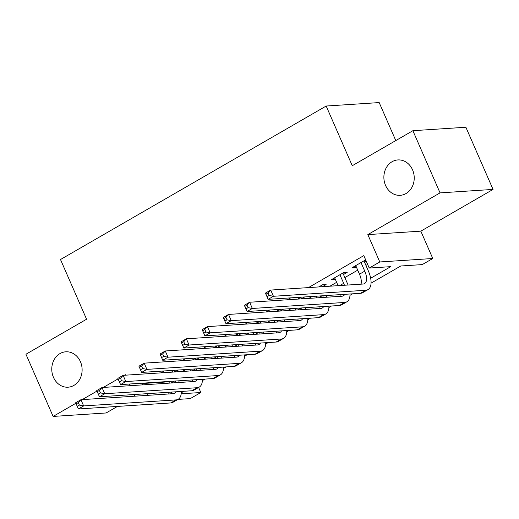 <?xml version="1.0" encoding="UTF-8"?>
<svg xmlns="http://www.w3.org/2000/svg" width="519" height="519" viewBox="0 0 519 519"><rect width="100%" height="100%" fill="white"/><g stroke="black" fill="none" stroke-linecap="round" stroke-linejoin="round"><path stroke-width="0.78" d="M80.439 361.704A17.737 15.168 86.3 0 1 68.099 387.193A17.737 15.168 86.3 0 1 53.451 377.294A17.737 15.168 86.3 0 1 65.79 351.804A17.737 15.168 86.3 0 1 80.439 361.704M412.547 169.83A17.737 15.168 86.3 0 1 400.207 195.326A17.737 15.168 86.3 0 1 385.559 185.426A17.737 15.168 86.3 0 1 397.898 159.93A17.737 15.168 86.3 0 1 412.547 169.83M198.621 387.453L200.834 392.513L190.291 398.605L177.926 399.409M395.783 140.578L379.181 102.574L326.179 106.032L60.496 259.526L86.576 319.224L25.95 354.243L53.113 416.426L106.116 412.968L117.45 406.422M326.179 106.032L352.258 165.723L412.884 130.704L465.887 127.246L493.05 189.422L440.047 192.88L367.828 234.607L379.785 261.965L432.781 258.507L422.239 264.599L400.752 266L371.059 283.153M367.828 234.607L420.831 231.15L493.05 189.422M420.831 231.15L432.781 258.507M412.884 130.704L440.047 192.88M174.559 370.274L171.238 372.201M195.65 358.091L192.322 360.017M216.734 345.914L213.406 347.834M237.819 333.73L234.497 335.657M258.91 321.546L255.582 323.473M279.994 309.363L276.666 311.283M301.078 297.179L297.757 299.106M321.78 285.223L322.422 286.689L326.107 284.555L322.526 284.788L318.828 286.929M343.507 274.506L347.198 272.371L343.617 272.605L330.966 279.916L335.293 279.248M370.67 278.242L390.723 266.656L369.236 268.057L363.806 255.62L308.448 287.604M290.692 297.861L287.357 299.787M269.608 310.044L266.273 311.971M248.523 322.221L245.189 324.148M227.432 334.405L224.098 336.331M206.348 346.588L203.013 348.515M185.264 358.772L181.929 360.699M164.179 370.955L160.845 372.882M143.088 383.132L142.401 383.535L163.887 382.133L164.575 381.731M182.331 371.474L185.666 369.547M203.416 359.297L206.75 357.37M224.5 347.114L227.835 345.187M245.584 334.93L248.925 333.003M266.675 322.747L270.01 320.82M287.76 310.563L291.094 308.636M308.844 298.386L312.179 296.459M329.935 286.203L336.636 282.33M344.85 277.581L357.727 270.146M365.934 265.404L367.647 264.411M365.869 260.35L364.701 260.428L352.051 267.733L356.378 267.071M364.591 262.322L366.304 261.336M300.696 297.406L301.338 298.873L304.659 296.946M279.605 309.59L280.247 311.056L283.575 309.129M258.52 321.767L259.163 323.24L262.491 321.313M238.078 335.417L241.4 333.496M216.987 347.6L220.316 345.68M195.261 358.318L195.903 359.784L199.231 357.857M174.176 370.501L174.819 371.967L178.14 370.041M125.546 375.185L125.338 374.705L124.372 375.263M118.06 378.909L103.287 387.44M96.975 391.086L82.197 399.624M75.884 403.269L53.113 416.426M129.413 384.028L130.139 385.688M133.999 394.537L134.726 396.198M142.401 383.535L142.978 384.851M146.838 393.694L147.565 395.361M369.236 268.057L379.785 261.965M181.202 393.791L200.834 392.513M352.602 293.819L349.975 295.337M331.511 306.002L328.89 307.52M310.427 318.186L307.806 319.698M289.343 330.363L286.715 331.881M268.258 342.546L265.631 344.065M247.167 354.73L244.546 356.248M226.083 366.914L223.455 368.432M204.999 379.097L202.371 380.609M183.908 391.274L181.287 392.792M170.55 393.856L171.341 393.396M191.634 381.679L192.432 381.218M212.719 369.496L213.517 369.035M233.81 357.312L234.601 356.851M254.894 345.129L255.685 344.668M275.978 332.945L276.776 332.491M297.063 320.768L297.861 320.307M318.153 308.584L318.945 308.124M339.238 296.401L340.036 295.94M360.322 284.217L361.12 283.757M163.887 382.133L164.465 383.45M168.325 392.293L169.051 393.953M354.99 266.033L355.632 267.499M333.905 278.216L334.547 279.683M355.742 265.605L359.492 274.181A13.857 6.611 -120 0 1 361.016 284.172M361.01 262.556L364.76 271.139A13.857 6.611 -120 0 1 364.533 283.601A13.857 6.611 -120 0 1 363.034 284.042L270.71 290.069L273.429 296.284L365.746 290.257A20.786 9.919 60 0 0 367.997 289.602A20.786 9.919 60 0 0 368.341 270.905L363.955 260.856M269.166 295.454L273.429 296.284L268.154 299.333L265.436 293.112L270.71 290.069L268.083 292.969L265.975 294.189L267.058 296.673L269.166 295.454L268.083 292.969M267.058 296.673L268.154 299.333L360.478 293.306A20.786 9.919 60 0 0 362.723 292.645L367.997 289.602M265.436 293.112L265.975 294.189M334.651 277.782L338.096 285.671M339.926 274.739L343.675 283.322A13.857 6.611 -120 0 1 344.428 285.255M348.041 285.022A20.786 9.919 60 0 0 347.256 283.089L342.864 273.039M344.798 294.331A13.857 6.611 -120 0 1 343.442 295.785A13.857 6.611 -120 0 1 341.943 296.226L249.626 302.246L252.338 308.468L344.661 302.441A20.786 9.919 60 0 0 346.906 301.786A20.786 9.919 60 0 0 349.988 293.988M340.211 294.63A13.857 6.611 -120 0 1 339.926 296.355M248.082 307.637L252.338 308.468L247.07 311.51L244.352 305.295L249.626 302.246L246.992 305.153L244.884 306.366L245.974 308.857L248.082 307.637L246.992 305.153M245.974 308.857L247.07 311.51L339.387 305.49A20.786 9.919 60 0 0 341.638 304.828L346.906 301.786M244.352 305.295L244.884 306.366M316.285 296.187L317.012 297.854M322.701 295.772A13.857 6.611 -120 0 1 323.343 297.439M323.707 306.508A13.857 6.611 -120 0 1 322.357 307.968A13.857 6.611 -120 0 1 320.859 308.403L228.535 314.43L231.253 320.651L323.577 314.624A20.786 9.919 60 0 0 325.822 313.963A20.786 9.919 60 0 0 328.903 306.171M319.127 306.807A13.857 6.611 -120 0 1 318.841 308.539M226.998 319.821L231.253 320.651L225.979 323.694L223.267 317.479L228.535 314.43L225.908 317.33L223.799 318.549L224.889 321.04L226.998 319.821L225.908 317.33M224.889 321.04L225.979 323.694L318.303 317.667A20.786 9.919 60 0 0 320.554 317.012L325.822 313.963M326.957 297.205A20.786 9.919 60 0 0 326.282 295.538M223.267 317.479L223.799 318.549M295.201 308.37L295.927 310.031M301.617 307.955A13.857 6.611 -120 0 1 302.259 309.622M302.622 318.692A13.857 6.611 -120 0 1 301.273 320.152A13.857 6.611 -120 0 1 299.774 320.586L207.451 326.613L210.169 332.835L302.486 326.808A20.786 9.919 60 0 0 304.737 326.146A20.786 9.919 60 0 0 307.819 318.355M298.036 318.99A13.857 6.611 -120 0 1 297.757 320.723M205.907 332.004L210.169 332.835L204.895 335.877L202.176 329.662L207.451 326.613L204.823 329.513L202.715 330.733L203.798 333.217L205.907 332.004L204.823 329.513M203.798 333.217L204.895 335.877L297.218 329.85A20.786 9.919 60 0 0 299.463 329.195L304.737 326.146M305.866 309.382A20.786 9.919 60 0 0 305.198 307.722M202.176 329.662L202.715 330.733M274.116 320.554L274.836 322.215M280.532 320.132A13.857 6.611 -120 0 1 281.175 321.799M281.538 330.875A13.857 6.611 -120 0 1 280.182 332.329A13.857 6.611 -120 0 1 278.684 332.77L186.366 338.797L189.078 345.012L281.402 338.991A20.786 9.919 60 0 0 283.653 338.33A20.786 9.919 60 0 0 286.728 330.538M276.951 331.174A13.857 6.611 -120 0 1 276.672 332.9M184.822 344.181L189.078 345.012L183.81 348.061L181.092 341.839L186.366 338.797L183.732 341.697L181.624 342.916L182.714 345.401L184.822 344.181L183.732 341.697M182.714 345.401L183.81 348.061L276.134 342.034A20.786 9.919 60 0 0 278.379 341.379L283.653 338.33M284.782 321.566A20.786 9.919 60 0 0 284.114 319.899M181.092 341.839L181.624 342.916M253.025 332.737L253.752 334.398M259.442 332.316A13.857 6.611 -120 0 1 260.084 333.983M260.454 343.059A13.857 6.611 -120 0 1 259.098 344.512A13.857 6.611 -120 0 1 257.599 344.953L165.276 350.98L167.994 357.195L260.317 351.168A20.786 9.919 60 0 0 262.562 350.513A20.786 9.919 60 0 0 265.644 342.722M255.867 343.357A13.857 6.611 -120 0 1 255.582 345.083M163.738 356.365L167.994 357.195L162.726 360.244L160.008 354.023L165.276 350.98L162.648 353.88L160.54 355.1L161.63 357.585L163.738 356.365L162.648 353.88M161.63 357.585L162.726 360.244L255.043 354.218A20.786 9.919 60 0 0 257.294 353.556L262.562 350.513M263.697 333.749A20.786 9.919 60 0 0 263.029 332.082M160.008 354.023L160.54 355.1M231.941 344.921L232.668 346.582M238.078 335.423L237.436 333.951M238.357 344.499A13.857 6.611 -120 0 1 239 346.167M239.363 355.243A13.857 6.611 -120 0 1 238.013 356.696A13.857 6.611 -120 0 1 236.515 357.137L144.191 363.157L146.909 369.379L239.233 363.352A20.786 9.919 60 0 0 241.478 362.697A20.786 9.919 60 0 0 244.559 354.899M234.783 355.541A13.857 6.611 -120 0 1 234.497 357.267M142.647 368.548L146.909 369.379L141.635 372.421L138.923 366.206L144.191 363.157L141.564 366.064L139.455 367.277L140.539 369.768L142.647 368.548L141.564 366.064M140.539 369.768L141.635 372.421L233.959 366.401A20.786 9.919 60 0 0 236.203 365.739L241.478 362.697M242.607 345.933A20.786 9.919 60 0 0 241.938 344.266M138.923 366.206L139.455 367.277M210.857 357.098L211.583 358.765M216.994 347.6L216.352 346.134M217.273 356.683A13.857 6.611 -120 0 1 217.915 358.35M218.278 367.42A13.857 6.611 -120 0 1 216.923 368.879A13.857 6.611 -120 0 1 215.43 369.314L123.107 375.341L125.825 381.562L218.142 375.535A20.786 9.919 60 0 0 220.393 374.874A20.786 9.919 60 0 0 223.475 367.082M213.692 367.718A13.857 6.611 -120 0 1 213.413 369.45M121.563 380.732L125.825 381.562L120.551 384.605L117.832 378.39L123.107 375.341L120.479 378.241L118.371 379.46L119.454 381.952L121.563 380.732L120.479 378.241M119.454 381.952L120.551 384.605L212.874 378.578A20.786 9.919 60 0 0 215.119 377.923L220.393 374.874M221.522 358.11A20.786 9.919 60 0 0 220.854 356.449M117.832 378.39L118.371 379.46M189.766 369.281L190.492 370.942M196.188 368.866A13.857 6.611 -120 0 1 196.824 370.534M197.194 379.603A13.857 6.611 -120 0 1 195.838 381.063A13.857 6.611 -120 0 1 194.34 381.497L102.016 387.524L104.734 393.746L197.058 387.719A20.786 9.919 60 0 0 199.302 387.057A20.786 9.919 60 0 0 202.384 379.266M192.607 379.902A13.857 6.611 -120 0 1 192.322 381.634M100.478 392.915L104.734 393.746L99.466 396.788L96.748 390.573L102.016 387.524L99.388 390.424L97.28 391.644L98.37 394.129L100.478 392.915L99.388 390.424M98.37 394.129L99.466 396.788L191.783 390.762A20.786 9.919 60 0 0 194.035 390.106L199.302 387.057M200.438 370.294A20.786 9.919 60 0 0 199.77 368.633M96.748 390.573L97.28 391.644M168.681 381.465L169.408 383.126M175.098 381.043A13.857 6.611 -120 0 1 175.74 382.711M176.103 391.787A13.857 6.611 -120 0 1 174.754 393.24A13.857 6.611 -120 0 1 173.255 393.681L80.932 399.708L83.65 405.923L175.973 399.902A20.786 9.919 60 0 0 178.218 399.241A20.786 9.919 60 0 0 181.3 391.449M171.523 392.085A13.857 6.611 -120 0 1 171.238 393.811M79.394 405.092L83.65 405.923L78.375 408.972L75.664 402.75L80.932 399.708L78.304 402.608L76.196 403.827L77.279 406.312L79.394 405.092L78.304 402.608M77.279 406.312L78.375 408.972L170.699 402.945A20.786 9.919 60 0 0 172.944 402.29L178.218 399.241M179.353 382.477A20.786 9.919 60 0 0 178.679 380.81M75.664 402.75L76.196 403.827M364.76 271.139L359.492 274.181M365.746 290.257L360.478 293.306M343.675 283.322L339.802 285.56M344.661 302.441L339.387 305.49M322.052 295.811L318.718 297.737M323.577 314.624L318.303 317.667M300.962 307.994L297.627 309.921M302.486 326.808L297.218 329.85M279.877 320.178L276.543 322.104M281.402 338.991L276.134 342.034M258.793 332.361L255.458 334.288M260.317 351.168L255.043 354.218M237.702 344.545L234.367 346.471M239.233 363.352L233.959 366.401M216.618 356.722L213.283 358.648M218.142 375.535L212.874 378.578M195.533 368.905L192.199 370.832M197.058 387.719L191.783 390.762M174.449 381.089L171.114 383.016M175.973 399.902L170.699 402.945"/></g></svg>
